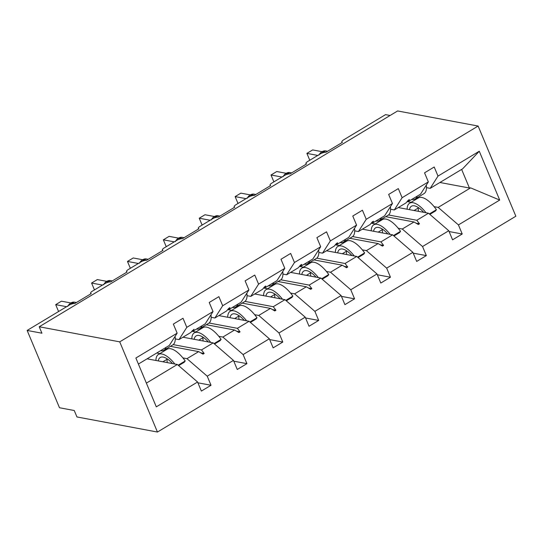 <?xml version="1.0" encoding="UTF-8"?>
<svg xmlns="http://www.w3.org/2000/svg" width="543" height="543" viewBox="0 0 543 543"><rect width="100%" height="100%" fill="white"/><g stroke="black" fill="none" stroke-linecap="round" stroke-linejoin="round"><path stroke-width="0.81" d="M157.45 432.045L76.95 416.956L74.255 410.515L59.486 407.745L27.15 330.443L41.92 333.212L39.225 326.771L119.725 341.852L157.45 432.045L515.85 216.229L478.125 126.044L119.725 341.852M27.15 330.443L69.015 305.234A4.405 1.371 157.3 0 1 74.683 303.571L91.244 293.593A4.405 1.371 -22.7 0 1 90.627 293.22A4.405 1.371 -22.7 0 1 92.48 291.102L104.901 283.622A4.405 1.371 157.3 0 1 110.568 281.96L127.13 271.989A4.405 1.371 -22.7 0 1 126.512 271.609A4.405 1.371 -22.7 0 1 128.365 269.491L140.786 262.011A4.405 1.371 157.3 0 1 146.454 260.355L163.015 250.377A4.405 1.371 -22.7 0 1 162.398 250.004A4.405 1.371 -22.7 0 1 164.251 247.886L176.672 240.406A4.405 1.371 157.3 0 1 182.339 238.744L198.901 228.773A4.405 1.371 -22.7 0 1 198.29 228.393A4.405 1.371 -22.7 0 1 200.136 226.275L212.557 218.795A4.405 1.371 157.3 0 1 218.225 217.132L234.786 207.161A4.405 1.371 -22.7 0 1 234.176 206.781A4.405 1.371 -22.7 0 1 236.022 204.67L248.443 197.19A4.405 1.371 157.3 0 1 254.11 195.528L270.672 185.55A4.405 1.371 -22.7 0 1 270.061 185.177A4.405 1.371 -22.7 0 1 271.907 183.059L284.328 175.579A4.405 1.371 157.3 0 1 289.996 173.916L306.557 163.945A4.405 1.371 -22.7 0 1 305.947 163.565A4.405 1.371 -22.7 0 1 307.793 161.447L320.214 153.968A4.405 1.371 157.3 0 1 325.881 152.305L342.443 142.334A4.405 1.371 -22.7 0 1 341.832 141.961L342.076 142.558M398.277 207.562L428.515 213.223L416.814 220.268L388.51 214.967M449.109 231.542L462.229 233.999L452.57 239.823L448.769 230.734L428.515 213.223M438.004 176.088L479.272 151.239L462.636 168.805L430.199 188.34L438.004 176.088L434.203 167.006L424.545 172.823L428.346 181.905L402.119 197.7L394.313 209.951L390.587 209.252M407.623 200.971L408.838 201.202L420.54 194.156L428.346 181.905M362.391 229.166L392.63 234.834L380.928 241.879L352.624 236.572M413.223 253.153L426.343 255.61L416.685 261.427L412.884 252.346L392.63 234.834M402.119 197.7L398.318 188.611L388.659 194.435L392.46 203.516L366.233 219.304L358.428 231.556L354.701 230.856M371.738 222.582L372.953 222.813L384.654 215.768L392.46 203.516M326.506 250.778L356.744 256.445L345.043 263.491L316.739 258.183M377.337 274.758L390.458 277.222L380.799 283.039L376.998 273.957L356.744 256.445M366.233 219.304L362.432 210.222L352.774 216.039L356.575 225.121L330.348 240.916L322.542 253.167L318.816 252.468M335.852 244.194L337.067 244.418L348.769 237.372L356.575 225.121M290.62 272.389L320.859 278.05L309.157 285.095L280.853 279.794M341.452 296.369L354.572 298.826L344.914 304.643L341.113 295.562L320.859 278.05M330.348 240.916L326.547 231.834L316.888 237.651L320.689 246.732L294.462 262.52L286.656 274.772L282.93 274.079M299.967 265.798L301.182 266.029L312.877 258.984L320.689 246.732M254.735 293.994L284.973 299.661L273.272 306.707L244.968 301.399M305.566 317.981L318.687 320.438L309.028 326.255L305.227 317.173L284.973 299.661M294.462 262.52L290.661 253.438L281.002 259.255L284.803 268.344L258.577 284.132L250.771 296.383L247.045 295.684M264.081 287.41L265.296 287.641L276.991 280.595L284.803 268.344M218.849 315.605L249.088 321.273L237.386 328.318L209.075 323.01M269.681 339.585L282.801 342.049L273.143 347.866L269.342 338.778L249.088 321.273M258.577 284.132L254.776 275.05L245.117 280.867L248.918 289.948L222.691 305.743L214.885 317.994L211.159 317.295M228.189 309.021L229.411 309.245L241.106 302.2L248.918 289.948M182.964 337.21L213.202 342.877L201.501 349.923L173.19 344.622M233.795 361.197L246.916 363.654L237.257 369.471L233.456 360.389L213.202 342.877M222.691 305.743L218.89 296.654L209.231 302.478L213.032 311.56L186.806 327.348L183.005 318.266L173.346 324.083L177.147 333.164L135.872 358.02L156.303 406.85L197.571 382L177.317 364.489L146.372 383.12M192.303 330.626L193.525 330.857L205.22 323.811L213.032 311.56M147.078 358.821L177.317 364.489M197.571 382L201.372 391.082L211.03 385.265L207.229 376.184L186.975 358.672L198.677 351.626L203.021 354.151L204.168 353.459L201.501 349.923M138.397 364.048L169.335 345.416L177.147 333.164M390.105 115.483L385.55 114.634L343.678 139.843A4.405 1.371 -22.7 0 0 341.832 141.961M430.199 188.34L426.472 187.64M479.272 151.239L499.703 200.068L458.435 224.917L462.229 233.999M458.435 224.917L438.174 207.406L434.095 206.645M407.107 201.589L411.085 202.329M448.769 230.734L422.549 246.529L426.343 255.61M422.549 246.529L402.288 229.017L398.209 228.25M371.222 223.193L375.199 223.94M412.884 252.346L386.664 268.133L390.458 277.222M386.664 268.133L366.403 250.628L362.324 249.861M335.336 244.805L339.314 245.551M376.998 273.957L350.778 289.745L354.572 298.826M350.778 289.745L330.517 272.233L326.438 271.473M299.451 266.409L303.428 267.156M341.113 295.562L314.892 311.356L318.687 320.438M314.892 311.356L294.632 293.844L290.553 293.077M263.565 288.021L267.543 288.767M305.227 317.173L279 332.961L282.801 342.049M279 332.961L258.746 315.449L254.667 314.689M227.68 309.632L231.657 310.379M269.342 338.778L243.115 354.572L246.916 363.654M243.115 354.572L222.861 337.06L218.781 336.293M191.794 331.237L195.772 331.983M233.456 360.389L207.229 376.184M385.734 216.677L413.99 221.972L402.288 229.017M408.838 201.202L409.354 199.586L408.2 200.279L406.015 202.906L394.313 209.951M413.99 221.972L418.334 224.497L419.481 223.804L416.814 220.268M349.848 238.282L378.104 243.583L366.403 250.628M372.953 222.813L373.469 221.191L372.315 221.883L370.129 224.51L358.428 231.556M378.104 243.583L382.448 246.108L383.596 245.416L380.928 241.879M313.963 259.893L342.219 265.188L330.517 272.233M337.067 244.418L337.583 242.802L336.429 243.495L334.244 246.122L322.542 253.167M342.219 265.188L346.563 267.719L347.71 267.027L345.043 263.491M278.077 281.505L306.333 286.799L294.632 293.844M301.182 266.029L301.698 264.414L300.544 265.106L298.358 267.733L286.656 274.772M306.333 286.799L310.677 289.324L311.825 288.632L309.157 285.095M242.192 303.109L270.448 308.404L258.746 315.449M265.296 287.641L265.812 286.018L264.658 286.711L262.473 289.338L250.771 296.383M270.448 308.404L274.792 310.935L275.939 310.243L273.272 306.707M206.306 324.721L234.562 330.015L222.861 337.06M229.411 309.245L229.927 307.63L228.773 308.322L226.587 310.949L214.885 317.994M234.562 330.015L238.906 332.547L240.054 331.854L237.386 328.318M170.421 346.332L198.677 351.626M156.744 353.004L159.886 353.595M182.896 357.905L186.975 358.672M193.525 330.857L194.034 329.241L190.695 332.554L179 339.599L175.274 338.907M179 339.599L186.806 327.348M197.91 382.801L211.03 385.265M499.703 200.068L470.618 187.871L438.174 207.406M470.618 187.871L469.41 188.014L461.631 169.416M439.918 182.489L469.41 188.014M478.125 126.044L397.625 110.955L39.225 326.771M200.72 352.814L204.168 353.459M236.605 331.203L240.054 331.854M272.491 309.598L275.939 310.243M308.376 287.987L311.825 288.632M344.262 266.375L347.71 267.027M380.148 244.771L383.596 245.416M416.033 223.159L419.481 223.804M167.149 362.581A32.913 13.371 -121.1 0 0 166.972 359.323A19.982 8.118 58.9 0 1 166.905 358.665M155.929 360.477A23.512 9.55 58.9 0 1 158.427 354.47A23.512 9.55 58.9 0 1 174.839 364.027M158.427 354.47L167.169 349.21A23.512 9.55 58.9 0 1 185.217 360.959L178.152 365.215M185.217 360.959L184.328 362.215L178.647 365.643M158.264 360.919A19.982 8.118 58.9 0 1 160.246 357.491A19.982 8.118 58.9 0 1 172.504 363.586M66.592 306.693L55.698 304.65L61.447 301.189L70.828 302.94M55.698 304.65L58.393 311.091L59.072 311.22M160.626 350.663A23.512 9.55 -121.1 0 0 164.034 350.174L172.776 344.907A23.512 9.55 -121.1 0 0 175.192 336.993L174.873 336.728M174.398 337.474L175.192 336.993M164.034 350.174A23.512 9.55 -121.1 0 0 166.063 347.391M102.478 285.082L91.584 283.039L97.333 279.577L106.713 281.335M91.584 283.039L94.278 289.48L94.957 289.609M196.512 329.058A23.512 9.55 -121.1 0 0 199.919 328.563L208.661 323.302A23.512 9.55 -121.1 0 0 211.078 315.388L210.759 315.116M210.29 315.863L211.078 315.388M199.919 328.563A23.512 9.55 -121.1 0 0 201.948 325.78M138.363 263.47L127.469 261.434L133.218 257.966L142.599 259.724M127.469 261.434L130.164 267.875L130.849 267.998M232.397 307.447A23.512 9.55 -121.1 0 0 235.805 306.958L244.547 301.691A23.512 9.55 -121.1 0 0 246.963 293.777L246.644 293.512M246.176 294.252L246.963 293.777M235.805 306.958A23.512 9.55 -121.1 0 0 237.834 304.175M174.249 241.866L163.355 239.823L169.104 236.361L178.484 238.119M163.355 239.823L166.049 246.264L166.735 246.393M268.283 285.842A23.512 9.55 -121.1 0 0 271.69 285.346L280.432 280.086A23.512 9.55 -121.1 0 0 282.849 272.172L282.53 271.9M282.061 272.647L282.849 272.172M271.69 285.346A23.512 9.55 -121.1 0 0 273.72 282.564M210.134 220.254L199.24 218.211L204.989 214.75L214.37 216.508M199.24 218.211L201.935 224.653L202.62 224.782M304.168 264.231A23.512 9.55 -121.1 0 0 307.576 263.735L316.318 258.475A23.512 9.55 -121.1 0 0 318.734 250.561L318.415 250.296M317.947 251.036L318.734 250.561M307.576 263.735A23.512 9.55 -121.1 0 0 309.605 260.952M203.034 340.97A32.913 13.371 -121.1 0 0 202.858 337.712A19.982 8.118 58.9 0 1 202.79 337.06M191.815 338.873A23.512 9.55 58.9 0 1 194.313 332.866A23.512 9.55 58.9 0 1 210.725 342.416M194.313 332.866L203.055 327.599A23.512 9.55 58.9 0 1 221.103 339.348L214.037 343.604M221.103 339.348L220.214 340.61L214.533 344.031M194.15 339.307A19.982 8.118 58.9 0 1 196.132 335.886A19.982 8.118 58.9 0 1 208.39 341.975M238.92 319.365A32.913 13.371 -121.1 0 0 238.744 316.107A19.982 8.118 58.9 0 1 238.676 315.449M227.7 317.261A23.512 9.55 58.9 0 1 230.198 311.254A23.512 9.55 58.9 0 1 246.61 320.804M230.198 311.254L238.94 305.994A23.512 9.55 58.9 0 1 256.988 317.743L249.923 321.999M256.988 317.743L256.099 318.999L250.418 322.42M230.035 317.703A19.982 8.118 58.9 0 1 232.017 314.275A19.982 8.118 58.9 0 1 244.275 320.37M274.806 297.754A32.913 13.371 -121.1 0 0 274.629 294.496A19.982 8.118 58.9 0 1 274.568 293.838M263.586 295.65A23.512 9.55 58.9 0 1 266.084 289.65A23.512 9.55 58.9 0 1 282.496 299.2M266.084 289.65L274.826 284.383A23.512 9.55 58.9 0 1 292.874 296.132L285.808 300.388M292.874 296.132L291.985 297.394L286.304 300.815M265.921 296.091A19.982 8.118 58.9 0 1 267.903 292.67A19.982 8.118 58.9 0 1 280.161 298.759M310.691 276.149A32.913 13.371 -121.1 0 0 310.515 272.891A19.982 8.118 58.9 0 1 310.453 272.233M299.471 274.045A23.512 9.55 58.9 0 1 301.969 268.038A23.512 9.55 58.9 0 1 318.381 277.588M301.969 268.038L310.711 262.771A23.512 9.55 58.9 0 1 328.759 274.527L321.694 278.776M328.759 274.527L327.87 275.783L322.189 279.204M301.806 274.48A19.982 8.118 58.9 0 1 303.788 271.059A19.982 8.118 58.9 0 1 316.046 277.147M246.02 198.65L235.126 196.607L240.875 193.138L250.255 194.896M235.126 196.607L237.82 203.048L238.506 203.177M340.054 242.619A23.512 9.55 -121.1 0 0 343.461 242.13L352.203 236.863A23.512 9.55 -121.1 0 0 354.62 228.949L354.301 228.684M353.832 229.424L354.62 228.949M343.461 242.13A23.512 9.55 -121.1 0 0 345.491 239.348M346.577 254.538A32.913 13.371 -121.1 0 0 346.4 251.28A19.982 8.118 58.9 0 1 346.339 250.622M335.357 252.434A23.512 9.55 58.9 0 1 337.855 246.427A23.512 9.55 58.9 0 1 354.267 255.977M337.855 246.427L346.597 241.167A23.512 9.55 58.9 0 1 364.645 252.916L357.579 257.172M364.645 252.916L363.756 254.172L358.075 257.592M337.692 252.875A19.982 8.118 58.9 0 1 339.674 249.447A19.982 8.118 58.9 0 1 351.932 255.543M281.905 177.038L271.011 174.995L276.76 171.534L286.141 173.292M271.011 174.995L273.706 181.437L274.391 181.566M375.939 221.015A23.512 9.55 -121.1 0 0 379.347 220.519L388.089 215.259A23.512 9.55 -121.1 0 0 390.505 207.345L390.186 207.073M389.718 207.82L390.505 207.345M379.347 220.519A23.512 9.55 -121.1 0 0 381.376 217.736M382.462 232.927A32.913 13.371 -121.1 0 0 382.286 229.669A19.982 8.118 58.9 0 1 382.224 229.01M371.242 230.829A23.512 9.55 58.9 0 1 373.74 224.822A23.512 9.55 58.9 0 1 390.152 234.372M373.74 224.822L382.482 219.555A23.512 9.55 58.9 0 1 400.53 231.304L393.465 235.56M400.53 231.304L399.641 232.567L393.96 235.988M373.577 231.264A19.982 8.118 58.9 0 1 375.559 227.843A19.982 8.118 58.9 0 1 387.817 233.931M317.798 155.427L306.897 153.384L312.646 149.922L322.026 151.68M306.897 153.384L309.591 159.832L310.277 159.954M411.825 199.403A23.512 9.55 -121.1 0 0 415.232 198.914L423.974 193.647A23.512 9.55 -121.1 0 0 426.391 185.733L426.079 185.468M425.603 186.208L426.391 185.733M415.232 198.914A23.512 9.55 -121.1 0 0 417.262 196.132M418.348 211.322A32.913 13.371 -121.1 0 0 418.171 208.064A19.982 8.118 58.9 0 1 418.11 207.406M407.128 209.218A23.512 9.55 58.9 0 1 409.626 203.211A23.512 9.55 58.9 0 1 426.038 212.761M409.626 203.211L418.368 197.951A23.512 9.55 58.9 0 1 436.416 209.7L429.35 213.949M436.416 209.7L435.527 210.956L429.846 214.376M409.463 209.659A19.982 8.118 58.9 0 1 411.445 206.231A19.982 8.118 58.9 0 1 423.703 212.327M166.972 359.323L162.886 361.781M70.909 302.892L74.615 302.193A6.319 5.43 100.6 0 0 71.133 302.858A1.466 0.597 -121.1 0 0 70.909 302.892L70.223 303.306A1.466 0.597 58.9 0 1 70.441 303.279A6.319 5.43 100.6 0 0 68.14 305.763M74.737 303.537L71.133 302.858L70.441 303.279L72.769 303.713M106.795 281.281L110.501 280.582A6.319 5.43 100.6 0 0 107.019 281.254A1.466 0.597 -121.1 0 0 106.795 281.281L106.109 281.695A1.466 0.597 58.9 0 1 106.326 281.668A6.319 5.43 100.6 0 0 104.025 284.152M110.623 281.926L107.019 281.254L106.326 281.668L108.654 282.102M142.68 259.669L146.386 258.97A6.319 5.43 100.6 0 0 142.904 259.642A1.466 0.597 -121.1 0 0 142.68 259.669L141.994 260.09A1.466 0.597 58.9 0 1 142.212 260.056A6.319 5.43 100.6 0 0 139.911 262.547M146.508 260.321L142.904 259.642L142.212 260.056L144.54 260.497M178.566 238.065L182.272 237.366A6.319 5.43 100.6 0 0 178.79 238.031A1.466 0.597 -121.1 0 0 178.566 238.065L177.88 238.479A1.466 0.597 58.9 0 1 178.097 238.452A6.319 5.43 100.6 0 0 175.796 240.936M182.394 238.71L178.79 238.031L178.097 238.452L180.425 238.886M214.451 216.453L218.157 215.754A6.319 5.43 100.6 0 0 214.675 216.426A1.466 0.597 -121.1 0 0 214.451 216.453L213.766 216.867A1.466 0.597 58.9 0 1 213.983 216.84A6.319 5.43 100.6 0 0 211.682 219.324M218.279 217.098L214.675 216.426L213.983 216.84L216.311 217.275M202.858 337.712L198.772 340.176M238.744 316.107L234.657 318.565M274.629 294.496L270.543 296.96M310.515 272.891L306.428 275.349M250.343 194.849L254.043 194.15A6.319 5.43 100.6 0 0 250.561 194.815A1.466 0.597 -121.1 0 0 250.343 194.849L249.651 195.263A1.466 0.597 58.9 0 1 249.868 195.229A6.319 5.43 100.6 0 0 247.567 197.72M254.165 195.494L250.561 194.815L249.868 195.229L252.196 195.67M346.4 251.28L342.314 253.737M286.229 173.237L289.928 172.538A6.319 5.43 100.6 0 0 286.446 173.21A1.466 0.597 -121.1 0 0 286.229 173.237L285.537 173.651A1.466 0.597 58.9 0 1 285.754 173.624A6.319 5.43 100.6 0 0 283.453 176.108M290.05 173.882L286.446 173.21L285.754 173.624L288.082 174.059M382.286 229.669L378.2 232.132M322.114 151.626L325.814 150.927A6.319 5.43 100.6 0 0 322.332 151.599A1.466 0.597 -121.1 0 0 322.114 151.626L321.422 152.047A1.466 0.597 58.9 0 1 321.639 152.013A6.319 5.43 100.6 0 0 319.338 154.497M325.936 152.278L322.332 151.599L321.639 152.013L323.967 152.447M418.171 208.064L414.085 210.521M90.627 293.22L90.878 293.817M126.512 271.609L126.763 272.206M162.398 250.004L162.649 250.601M198.29 228.393L198.534 228.99M234.176 206.781L234.42 207.378M270.061 185.177L270.305 185.774M305.947 163.565L306.191 164.162M74.615 302.193L76.414 302.526M70.223 303.306L67.617 306.422M110.501 280.582L112.299 280.921M106.109 281.695L103.503 284.817M146.386 258.97L148.185 259.31M141.994 260.09L139.388 263.206M182.272 237.366L184.07 237.705M177.88 238.479L175.274 241.594M218.157 215.754L219.956 216.094M213.766 216.867L211.159 219.99M254.043 194.15L255.841 194.482M249.651 195.263L247.045 198.378M289.928 172.538L291.727 172.878M285.537 173.651L282.93 176.774M325.814 150.927L327.612 151.266M321.422 152.047L318.816 155.162"/></g></svg>
